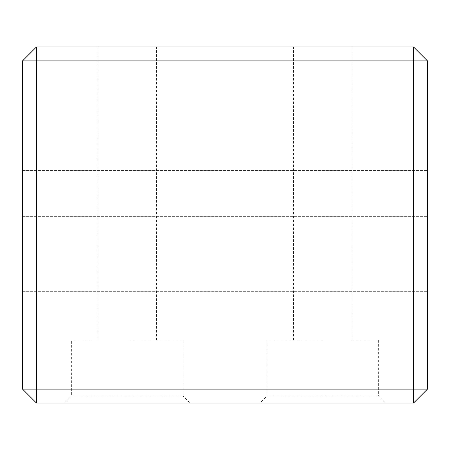 <?xml version="1.0" encoding="UTF-8"?>
<svg xmlns="http://www.w3.org/2000/svg" width="450" height="450" viewBox="0 0 450 450"><rect width="100%" height="100%" fill="white"/><g stroke="black" fill="none" stroke-linecap="round" stroke-linejoin="round"><path stroke-width="0.34" stroke-dasharray="2.25 1.69" d="M266.895 340.217L378.619 340.217L266.895 340.217L266.895 396.079L378.619 396.079L385.605 403.059L259.914 403.059L385.605 403.059M378.619 340.217L378.619 396.079L266.895 396.079L259.914 403.059M71.381 340.217L183.105 340.217L71.381 340.217L71.381 396.079L183.105 396.079L190.086 403.059L64.395 403.059L190.086 403.059M183.105 340.217L183.105 396.079L71.381 396.079L64.395 403.059M427.5 193.579L427.5 170.533L427.5 193.579M22.5 193.579L22.5 170.533L22.5 193.579M322.757 46.941L352.086 46.941L322.757 46.941M322.757 340.217L352.086 340.217L322.757 340.217M127.243 46.941L97.914 46.941L127.243 46.941M127.243 340.217L97.914 340.217L127.243 340.217M36.467 46.941L36.467 60.907L22.5 60.907L36.467 46.941L22.5 60.907L22.5 291.336L22.5 60.907L36.467 46.941L413.533 46.941L427.5 60.907L427.5 291.336L427.5 60.907L413.533 46.941L36.467 46.941L413.533 46.941L413.533 389.093L36.467 389.093L36.467 60.907L427.5 60.907L413.533 46.941M22.5 291.336L427.5 291.336L22.5 291.336M22.5 60.907L22.5 389.093L36.467 403.059L413.533 403.059L413.533 389.093L427.5 389.093L427.5 60.907M36.467 403.059L36.467 389.093L22.5 389.093M427.5 389.093L413.533 403.059M22.5 170.533L427.5 170.533L22.5 170.533M293.434 340.217L293.434 46.941M97.914 340.217L97.914 46.941M156.566 340.217L156.566 46.941M352.086 340.217L352.086 46.941M22.5 216.619L427.5 216.619L22.5 216.619"/><path stroke-width="0.67" d="M413.533 389.093L413.533 60.907L36.467 60.907L36.467 389.093L413.533 389.093L413.533 403.059L36.467 403.059L22.5 389.093L22.5 60.907L36.467 46.941L413.533 46.941L413.533 60.907L427.5 60.907L427.5 389.093L413.533 389.093M36.467 46.941L36.467 60.907L22.5 60.907M36.467 403.059L36.467 389.093L22.5 389.093M427.5 60.907L413.533 46.941M427.5 389.093L413.533 403.059"/></g></svg>
